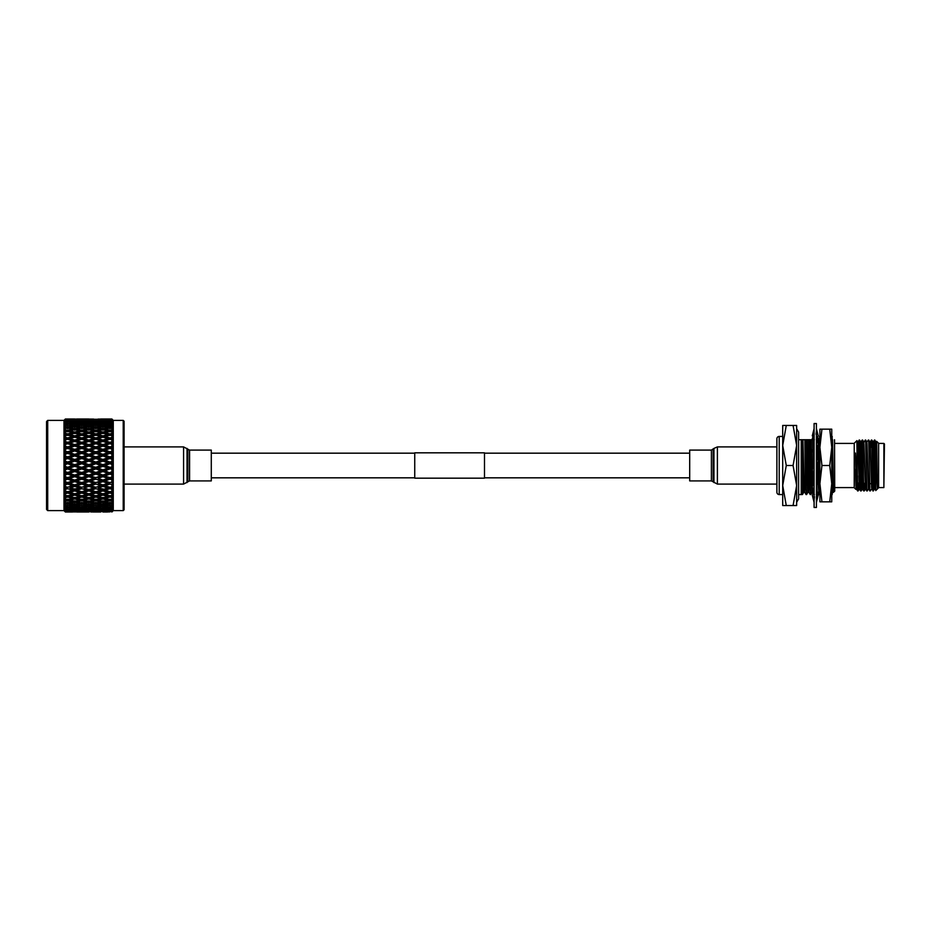 <?xml version="1.0" encoding="UTF-8"?>
<svg xmlns="http://www.w3.org/2000/svg" width="931" height="931" viewBox="0 0 931 931"><rect width="100%" height="100%" fill="white"/><g stroke="black" fill="none" stroke-linecap="round" stroke-linejoin="round"><path stroke-width="1.4" d="M211.29 477.824L414.737 477.824M484.492 477.824L689.696 477.824M211.29 453.176L414.737 453.176M484.492 453.176L689.696 453.176M484.492 478.173L484.492 452.827L414.737 452.827L414.737 478.173L484.492 478.173M47.714 510.619L46.55 509.455L46.55 421.545L47.714 420.381L47.714 510.619L63.995 510.619L65.379 512.003L64.041 510.654L65.379 512.003L72.571 511.98M109.951 422.092L109.951 420.591L105.122 420.16L109.951 419.8L105.122 419.287L109.951 419.031L105.122 418.997L111.883 418.997L113.268 420.381L113.268 510.619L123.218 510.619L123.218 420.381L124.091 421.254L124.091 509.746L123.218 510.619M111.883 465.5L111.883 466.582L113.21 466.862L109.951 467.292L105.122 465.5L109.951 463.708L111.883 464.418L111.883 465.5M111.988 468.107L113.21 466.862L111.988 468.107L113.21 469.201L111.988 468.107L109.951 468.037L109.951 467.292M105.122 470.702L109.951 468.921L113.21 469.201L111.883 469.631L111.883 471.784L113.21 471.912L111.883 471.784L113.21 471.912L111.988 473.274L113.21 471.912L109.951 473.064L105.122 470.702L102.922 470.562L113.21 474.216L111.988 473.274L113.21 474.216L111.883 474.787L113.21 474.216L111.883 474.787L111.883 476.893L109.951 477.591L102.922 475.555L109.951 477.591M107.752 478.371L102.922 480.082L98.081 478.371L102.922 476.649L107.752 478.371L113.21 476.881L111.988 478.348L113.21 479.128L111.883 479.837L113.21 479.128L111.988 478.348L113.21 476.881L111.883 476.893M105.122 480.862L109.951 479.162L111.883 479.837L111.883 481.874L109.951 482.537L102.922 480.419L109.951 482.537M112.162 484.516L113.21 483.864L111.988 483.259L113.21 481.699L111.883 481.874M105.122 485.679L109.951 484.05L111.883 484.702L111.883 486.645L113.21 486.319L109.951 487.274L102.922 485.098L109.951 487.274M111.988 487.937L113.21 486.319L111.988 487.937L113.21 488.368L109.951 487.355L112.977 488.542M112.116 489.147L113.21 488.368M105.122 490.241L109.951 488.705L111.883 489.322L111.883 491.149L109.951 491.743L102.922 489.531L107.752 487.995L102.922 489.543L102.922 490.928L107.752 492.406L102.922 493.849L98.081 492.406L102.922 490.928M112.116 493.453L113.21 492.58L111.988 492.348L113.21 490.672L111.883 491.149M105.122 494.489L109.951 493.069L111.883 493.639L111.883 495.327L109.951 495.874L102.922 493.663L102.922 495.129L107.752 496.491L102.922 497.806L98.081 496.491L102.922 495.129M111.883 497.608L111.883 499.132L109.951 499.621L105.122 498.388L109.951 497.096L111.883 497.608L113.21 496.467L111.988 496.409L113.21 494.722L111.883 495.327M111.883 501.181L111.883 502.519L109.951 502.949L105.122 501.856L109.951 500.715L111.883 501.181L113.21 499.947L111.988 500.098L113.21 498.388L111.883 499.132M113.21 503.008L111.883 504.288L113.21 503.008L111.988 503.334L113.21 501.646L111.883 502.519M105.122 504.881L109.951 503.892L111.883 504.288L111.883 505.44L109.951 505.801L102.922 503.752L102.922 505.3L107.752 506.196L102.922 507.034L98.081 506.196L102.922 505.3M111.883 506.918L111.883 507.861L109.951 508.14L105.122 507.395L111.883 506.918L113.21 505.591L111.988 506.103L113.21 504.451L111.883 505.44M113.21 507.663L111.883 509.024L113.21 507.663L111.988 508.361L113.21 506.767L111.883 507.861M105.122 509.397L111.883 509.024L111.883 509.734L109.951 509.955L104.33 508.931M111.883 510.584L105.122 510.84L111.883 510.584L113.21 508.57L111.883 509.734M111.883 511.573L105.122 511.713L111.883 511.573L113.21 509.827L111.883 511.061M113.21 510.654L111.883 511.817M113.21 498.388L111.988 500.098L109.951 499.179L109.951 500.715M113.21 494.722L111.988 496.409L109.951 495.595L109.951 497.096M113.21 490.672L111.988 492.348L109.951 491.638L109.951 493.069M107.752 483.294L102.922 484.935L98.081 483.294L102.922 481.63L107.752 483.294L113.21 481.699L111.988 483.259L112.93 484.039M47.714 420.381L63.995 420.381L63.995 510.619M64.041 420.346L65.379 419.008L72.525 418.997L65.379 419.008L64.041 420.346L65.484 419.066L64.041 420.498L65.484 419.648L64.041 421.208L65.379 419.962L64.041 421.755L65.484 420.812L64.041 422.476L65.379 421.301L64.041 423.279L65.484 422.534L64.041 424.292L65.379 423.209L64.041 425.351L65.484 424.804L64.041 426.619L65.379 425.63L64.041 427.911L65.484 427.573L64.041 429.435L65.379 428.563L64.041 430.96L65.484 430.82L64.041 432.706L65.379 431.961L65.379 433.287L64.041 434.44L65.484 434.509L64.041 436.395L65.379 435.778L65.379 437.244L64.041 438.303L65.484 438.594L64.041 440.444L65.379 439.967L65.379 441.55L64.041 442.516L65.484 443.005L64.041 444.809L65.379 444.483L65.379 446.17L64.041 447.008L65.484 447.706L64.041 449.429L65.379 449.266L65.379 451.023L64.041 451.744L65.484 452.629L64.041 454.258L65.379 454.247L65.379 456.062L64.041 456.644L65.484 457.715L64.041 459.227L65.379 459.367L65.379 461.217L64.041 461.66L65.484 462.893L64.041 464.278L65.379 464.569L65.379 466.431L64.041 466.722L65.379 468.072L64.041 469.34L65.379 469.783L65.379 471.633L64.041 471.773L65.379 473.251L64.041 474.356L65.379 474.938L65.379 476.753L64.041 476.742L65.379 478.336L64.041 479.256L65.379 479.977L65.379 481.734L64.041 481.571L65.379 483.259L64.041 483.992L65.379 484.83L65.379 486.517L64.041 486.191L65.379 487.96L64.041 488.484L65.379 489.45L65.379 491.033L64.041 490.556L65.379 492.383L64.041 492.697L65.135 493.57M69.895 492.406L74.736 490.928L79.577 492.406L74.736 493.849L67.684 491.638L67.684 493.069L65.379 493.756L65.379 495.222L64.041 494.605L65.379 496.456L64.041 496.56L65.379 497.713L65.379 499.039L64.041 498.294L65.379 500.145L64.041 500.04L65.228 501.134M69.895 503.427L74.736 502.368L79.577 503.427L74.736 504.439L67.684 502.344L67.684 503.892L65.379 504.369L64.041 503.089L65.379 504.369L65.379 505.37L64.041 504.381L65.379 506.185L64.041 505.649L65.379 506.988L65.379 507.791L64.041 506.708L65.379 508.454L64.041 507.721L65.379 509.082L64.041 508.524L65.379 511.34L64.041 510.235L65.379 511.806L64.041 510.502L65.379 511.934L64.041 510.654M69.895 500.18L74.736 498.958L79.577 500.18L74.736 501.344L67.684 499.179L67.684 500.715L65.379 501.274L65.379 502.437L64.041 501.565L65.379 503.45L64.041 503.089M65.379 464.569L67.684 463.708L72.525 465.5L67.684 467.292L65.379 466.431M76.936 465.5L81.777 463.708L86.618 465.5L81.777 467.292L74.736 465.5L102.922 475.555L102.922 476.649M91.029 465.5L95.87 463.708L100.711 465.5L95.87 467.292L88.817 465.5L102.922 470.562L102.922 471.517L107.752 473.285L102.922 475.054L98.081 473.285L102.922 471.517M64.646 494.78L64.739 492.569M112.977 442.458L109.951 443.645L102.922 441.457L109.951 443.645L109.951 442.295L105.122 440.759L102.922 441.469L107.752 443.005L102.922 444.587L98.081 443.005L102.922 441.457L102.922 440.072L98.081 438.594L102.922 437.151L107.752 438.594L102.922 440.072M102.922 511.992L107.379 511.992M106.122 512.003L109.951 511.875M76.889 511.98L88.817 511.992M100.711 512.003L90.982 511.98L100.757 511.98M102.922 511.608L98.081 511.352L107.752 511.352L102.922 511.794M95.87 511.875L100.711 511.713L95.87 511.969M102.922 509.536L102.922 511.014M95.87 511.2L91.029 510.84L95.87 510.409L100.711 510.84L95.87 511.48M88.817 511.608L83.988 511.352L88.817 511.014L93.659 511.352L88.817 511.794M81.777 511.875L86.618 511.713L81.777 511.969M86.618 512.003L76.936 512.003M65.379 511.596L72.525 511.713L66.543 511.98M79.577 511.934L69.895 511.934L79.763 511.817M107.752 510.188L98.081 510.188L108.427 509.781M102.922 508.14L102.922 509.653M98.081 510.188L97.394 509.781M95.87 508.908L95.87 510.409M88.817 509.536L88.817 511.014M81.777 511.2L76.936 510.84L81.777 510.409L86.618 510.84L81.777 511.48M74.736 511.608L69.895 511.352L79.577 511.352L74.736 511.794M67.684 511.875L65.379 511.806M93.659 510.188L83.988 510.188L94.345 509.781M100.711 509.397L91.029 509.397L101.502 508.931M107.752 508.466L102.922 509.117L98.081 508.466L108.659 507.954M105.122 507.395L104.109 506.836M102.922 506.196L102.922 507.744M98.081 508.466L97.173 507.954M95.87 507.232L95.87 508.768M91.029 509.397L90.237 508.931M88.817 508.14L88.817 509.653M83.988 510.188L83.313 509.781M81.777 508.908L81.777 510.409M74.736 509.536L74.736 511.014M65.379 510.619L72.525 510.84L67.684 511.48M67.684 511.2L65.379 511.038M79.577 510.188L69.895 510.188L80.252 509.781M86.618 509.397L76.936 509.397L87.409 508.931M93.659 508.466L88.817 509.117L83.988 508.466L94.566 507.954M100.711 507.395L95.87 508.14L91.029 507.395L101.723 506.836M107.752 506.196L108.869 505.603M98.081 506.196L96.952 505.603M95.87 505.033L95.87 506.592M91.029 507.395L90.016 506.836M88.817 506.196L88.817 507.744M83.988 508.466L83.08 507.954M81.777 507.232L81.777 508.768M76.936 509.397L76.144 508.931M74.736 508.14L74.736 509.653M69.895 510.188L69.208 509.781M67.684 508.908L67.684 510.409M65.379 509.082L72.525 509.397L65.379 509.699M79.577 508.466L74.736 509.117L69.895 508.466L80.485 507.954M86.618 507.395L81.777 508.14L76.936 507.395L87.63 506.836M93.659 506.196L88.817 507.034L83.988 506.196L88.817 505.3L93.659 506.196L94.787 505.603M100.711 504.881L95.87 505.801L91.029 504.881L95.87 503.892L100.711 504.881L102.922 503.752M107.752 503.427L102.922 504.439L98.081 503.427L102.922 502.368L107.752 503.427L109.951 502.344L109.951 503.892M105.122 501.856L102.922 500.82L102.922 502.368M98.081 503.427L95.87 502.344L95.87 503.892M91.029 504.881L88.817 503.752L88.817 505.3M83.988 506.196L82.859 505.603M81.777 505.033L81.777 506.592M76.936 507.395L75.923 506.836M74.736 506.196L74.736 507.744M69.895 508.466L68.987 507.954M67.684 507.232L67.684 508.768M72.525 509.397L73.316 508.931M65.484 510.188L66.159 509.781M65.379 506.988L72.525 507.395L65.379 507.791M79.577 506.196L74.736 507.034L69.895 506.196L74.736 505.3L79.577 506.196L80.694 505.603M86.618 504.881L81.777 505.801L76.936 504.881L81.777 503.892L86.618 504.881L88.817 503.752M93.659 503.427L88.817 504.439L83.988 503.427L88.817 502.368L93.659 503.427L95.87 502.344M100.711 501.856L95.87 502.949L91.029 501.856L95.87 500.715L100.711 501.856L102.922 500.82M107.752 500.18L102.922 501.344L98.081 500.18L102.922 498.958L107.752 500.18L109.951 499.179M105.122 498.388L102.922 497.445L102.922 498.958M98.081 500.18L95.87 499.179L95.87 500.715M91.029 501.856L88.817 500.82L88.817 502.368M83.988 503.427L81.777 502.344L81.777 503.892M76.936 504.881L74.736 503.752L74.736 505.3M69.895 506.196L68.766 505.603M67.684 505.033L67.684 506.592M72.525 507.395L73.537 506.836M65.484 508.466L66.38 507.954M67.684 503.892L72.525 504.881L67.684 505.801L65.379 505.37M86.618 501.856L81.777 502.949L76.936 501.856L81.777 500.715L86.618 501.856L88.817 500.82M93.659 500.18L88.817 501.344L83.988 500.18L88.817 498.958L93.659 500.18L95.87 499.179M100.711 498.388L95.87 499.621L91.029 498.388L95.87 497.096L100.711 498.388L102.922 497.445M107.752 496.491L109.951 495.595M98.081 496.491L95.87 495.595L95.87 497.096M91.029 498.388L88.817 497.445L88.817 498.958M83.988 500.18L81.777 499.179L81.777 500.715M76.936 501.856L74.736 500.82L74.736 502.368M79.577 503.427L81.777 502.344M72.525 504.881L74.736 503.752M65.484 506.196L66.601 505.603M67.684 500.715L72.525 501.856L67.684 502.949L65.379 502.437M86.618 498.388L81.777 499.621L76.936 498.388L81.777 497.096L86.618 498.388L88.817 497.445M93.659 496.491L88.817 497.806L83.988 496.491L88.817 495.129L93.659 496.491L95.87 495.595M100.711 494.489L95.87 495.874L91.029 494.489L95.87 493.069L100.711 494.489L102.922 493.663M107.752 492.406L109.951 491.638M98.081 492.406L95.87 491.638L95.87 493.069M91.029 494.489L88.817 493.663L88.817 495.129M83.988 496.491L81.777 495.595L81.777 497.096M76.936 498.388L74.736 497.445L74.736 498.958M79.577 500.18L81.777 499.179M72.525 501.856L74.736 500.82M65.484 503.427L67.684 502.344M65.379 497.713L67.684 497.096L72.525 498.388L67.684 499.621L65.379 499.039M79.577 496.491L74.736 497.806L69.895 496.491L74.736 495.129L79.577 496.491L81.777 495.595M86.618 494.489L81.777 495.874L76.936 494.489L81.777 493.069L86.618 494.489L88.817 493.663M93.659 492.406L88.817 493.849L83.988 492.406L88.817 490.928L93.659 492.406L95.87 491.638M100.711 490.241L95.87 491.743L91.029 490.241L95.87 488.705L100.711 490.241L102.922 489.531L101.84 489.206M103.993 489.206L98.081 487.995L102.922 486.413L107.752 487.995L109.951 487.355L109.951 488.705M98.081 483.294L102.922 485.098L102.922 486.413M98.081 487.995L101.572 489.124M91.029 485.679L95.87 484.05L100.711 485.679L95.87 487.274L88.817 485.098L95.87 487.355L95.87 488.705M91.029 490.241L88.817 489.531L88.817 490.928M83.988 492.406L81.777 491.638L81.777 493.069M76.936 494.489L74.736 493.663L74.736 495.129M69.895 496.491L67.684 495.595L67.684 497.096M72.525 498.388L74.736 497.445M65.484 500.18L67.684 499.179M67.684 493.069L72.525 494.489L67.684 495.874L65.379 495.222M86.618 490.241L81.777 491.743L76.936 490.241L81.777 488.705L86.618 490.241L88.817 489.531L87.747 489.206M93.659 487.995L88.817 489.543L83.988 487.995L88.817 486.413L93.659 487.995L95.87 487.274M89.9 489.206L88.817 489.543M98.081 478.371L102.922 480.419L102.922 481.63M100.711 485.679L102.922 484.935M91.029 480.862L95.87 479.162L100.711 480.862L95.87 482.537L88.817 480.419L95.87 482.782L95.87 484.05M83.988 483.294L88.817 481.63L93.659 483.294L88.817 484.935L81.777 482.782L88.817 485.098L88.817 486.413M83.988 487.995L87.491 489.124M76.936 485.679L81.777 484.05L86.618 485.679L81.777 487.274L74.736 485.098L81.777 487.355L81.777 488.705M76.936 490.241L74.736 489.531L74.736 490.928M79.577 492.406L81.777 491.638M72.525 494.489L74.736 493.663M65.484 496.491L67.684 495.595M65.379 489.45L67.684 488.705L72.525 490.241L67.684 491.743L65.379 491.033M75.818 489.206L69.895 487.995L74.736 486.413L79.577 487.995L73.642 489.206M100.711 480.862L102.922 480.082M91.029 475.846L95.87 474.088L100.711 475.846L95.87 477.591L88.817 475.555L95.87 478.01L95.87 479.162M93.659 483.294L95.87 482.537M83.988 478.371L88.817 476.649L93.659 478.371L88.817 480.082L81.777 478.01L88.817 480.419L88.817 481.63M86.618 485.679L88.817 484.935M76.936 480.862L81.777 479.162L86.618 480.862L81.777 482.537L74.736 480.419L81.777 482.782L81.777 484.05M79.577 487.995L81.777 487.274M69.895 483.294L74.736 481.63L79.577 483.294L74.736 484.935L67.684 482.782L74.736 485.098L74.736 486.413M69.895 487.995L73.386 489.124M64.041 486.191L67.684 487.355L67.684 488.705M72.525 490.241L74.736 489.531M65.484 492.406L67.684 491.638M65.379 484.83L67.684 484.05L72.525 485.679L67.684 487.274L65.379 486.517M107.752 473.285L109.951 473.064L109.951 474.088L111.883 474.787M98.081 473.285L95.87 473.064L95.87 474.088M100.711 475.846L102.922 475.054M93.659 478.371L95.87 477.591M83.988 473.285L88.817 471.517L93.659 473.285L88.817 475.054L81.777 473.064L88.817 475.555L88.817 476.649M86.618 480.862L88.817 480.082M76.936 475.846L81.777 474.088L86.618 475.846L81.777 477.591L74.736 475.555L81.777 478.01L81.777 479.162M79.577 483.294L81.777 482.537M69.895 478.371L74.736 476.649L79.577 478.371L74.736 480.082L67.684 478.01L74.736 480.419L74.736 481.63M72.525 485.679L74.736 484.935M64.041 481.571L67.684 482.782L67.684 484.05M65.484 487.995L67.684 487.274M65.379 479.977L67.684 479.162L72.525 480.862L67.684 482.537L65.379 481.734M100.711 470.702L95.87 472.483L91.029 470.702L95.87 468.921L100.711 470.702L102.922 470.562L102.922 469.899L98.081 468.107L102.922 466.315L107.752 468.107L102.922 469.899M105.122 465.5L102.922 465.5L113.21 469.201M98.081 462.893L102.922 461.101L107.752 462.893L102.922 464.685L98.081 462.893L95.87 462.963L102.922 465.5L102.922 466.315M107.752 468.107L109.951 468.037L109.951 468.921M98.081 468.107L95.87 468.037L95.87 468.921M91.029 470.702L88.817 470.562L88.817 471.517M93.659 473.285L95.87 472.483M86.618 475.846L88.817 475.054M76.936 470.702L81.777 468.921L86.618 470.702L81.777 472.483L74.736 470.562L81.777 473.064L81.777 474.088M79.577 478.371L81.777 477.591M69.895 473.285L74.736 471.517L79.577 473.285L74.736 475.054L67.684 473.064L74.736 475.555L74.736 476.649M72.525 480.862L74.736 480.082M64.041 476.742L67.684 478.01L67.684 479.162M65.484 483.294L67.684 482.537M65.379 474.938L67.684 474.1L72.525 475.846L67.684 477.591L65.379 476.753M93.659 468.107L88.817 469.899L83.988 468.107L88.817 466.315L93.659 468.107L95.87 468.037L95.87 467.292M105.122 460.298L102.922 460.438L109.951 462.963L109.951 462.079L105.122 460.298L109.951 458.518L111.883 459.216L111.883 461.369L109.951 462.079M98.081 457.715L102.922 455.946L107.752 457.715L102.922 459.483L98.081 457.715L95.87 457.936L102.922 460.438L102.922 461.101M107.752 462.893L113.21 464.138L111.883 464.418L113.21 464.138L111.988 462.893L113.21 464.138M100.711 465.5L102.922 465.5L102.922 464.685M91.029 460.298L95.87 458.518L100.711 460.298L95.87 462.079L91.029 460.298L88.817 460.438L95.87 462.963L95.87 463.708M83.988 462.893L88.817 461.101L93.659 462.893L88.817 464.685L83.988 462.893L81.777 462.963L88.817 465.5L88.817 466.315M83.988 468.107L81.777 468.037L81.777 468.921M86.618 470.702L88.817 470.562L88.817 469.899M79.577 473.285L81.777 472.483M69.895 468.107L74.736 466.315L79.577 468.107L74.736 469.899L67.684 468.037L74.736 470.562L74.736 471.517M72.525 475.846L74.736 475.054M64.041 471.773L67.684 473.064L67.684 474.1M65.484 478.371L67.684 477.591M65.379 469.783L67.684 468.921L72.525 470.702L67.684 472.483L65.379 471.633M105.122 455.154L102.922 455.445L109.951 457.936L109.951 456.912L105.122 455.154L109.951 453.409L111.883 454.107L111.883 456.213L109.951 456.912M98.081 452.629L102.922 450.918L107.752 452.629L102.922 454.351L98.081 452.629L95.87 452.99L102.922 455.946M107.752 457.715L111.883 459.216M100.711 460.298L102.922 460.438L102.922 459.483M91.029 455.154L95.87 453.409L100.711 455.154L95.87 456.912L91.029 455.154L88.817 455.445L95.87 458.518M93.659 462.893L95.87 462.963L95.87 462.079M83.988 457.715L88.817 455.946L93.659 457.715L88.817 459.483L83.988 457.715L81.777 457.936L88.817 460.438L88.817 461.101M86.618 465.5L88.817 465.5L88.817 464.685M76.936 460.298L81.777 458.518L86.618 460.298L81.777 462.079L76.936 460.298L74.736 460.438L81.777 462.963L81.777 463.708M79.577 468.107L81.777 468.037L81.777 467.292M69.895 462.893L74.736 461.101L79.577 462.893L74.736 464.685L69.895 462.893L67.684 462.963L74.736 465.5L74.736 466.315M72.525 470.702L74.736 470.562L74.736 469.899M64.041 466.722L67.684 468.037L67.684 468.921M65.484 473.285L67.684 472.483M105.122 450.139L102.922 450.581L109.951 452.99L109.951 451.838L105.122 450.139L109.951 448.463L111.883 449.126L111.883 451.163L109.951 451.838M98.081 447.706L102.922 446.065L107.752 447.706L102.922 449.37L98.081 447.706L95.87 448.218L102.922 450.918M107.752 452.629L113.21 454.119L111.883 454.107L113.21 454.119L111.988 452.652L113.21 454.119M100.711 455.154L102.922 455.445L102.922 454.351M91.029 450.139L95.87 448.463L100.711 450.139L95.87 451.838L91.029 450.139L88.817 450.581L95.87 453.409M93.659 457.715L95.87 457.936L95.87 456.912M83.988 452.629L88.817 450.918L93.659 452.629L88.817 454.351L83.988 452.629L81.777 452.99L88.817 455.946M86.618 460.298L88.817 460.438L88.817 459.483M76.936 455.154L81.777 453.409L86.618 455.154L81.777 456.912L76.936 455.154L74.736 455.445L81.777 458.518M79.577 462.893L81.777 462.963L81.777 462.079M69.895 457.715L74.736 455.946L79.577 457.715L74.736 459.483L69.895 457.715L67.684 457.936L74.736 460.438L74.736 461.101M72.525 465.5L74.736 465.5L74.736 464.685M64.041 461.66L67.684 462.963L67.684 463.708M65.484 468.107L67.684 468.037L67.684 467.292M65.379 459.367L67.684 458.518L72.525 460.298L67.684 462.079L65.379 461.217M105.122 445.321L102.922 445.902L109.951 448.218L109.951 446.95L105.122 445.321L109.951 443.726L111.883 444.355L111.883 446.298L109.951 446.95M98.081 443.005L95.87 443.645L102.922 446.065M107.752 447.706L113.21 449.301L111.988 447.741L113.21 449.301L111.883 449.126M100.711 450.139L102.922 450.581L102.922 449.37M91.029 445.321L95.87 443.726L100.711 445.321L95.87 446.95L91.029 445.321L88.817 445.902L95.87 448.463M93.659 452.629L95.87 452.99L95.87 451.838M83.988 447.706L88.817 446.065L93.659 447.706L88.817 449.37L83.988 447.706L81.777 448.218L88.817 450.918M86.618 455.154L88.817 455.445L88.817 454.351M76.936 450.139L81.777 448.463L86.618 450.139L81.777 451.838L76.936 450.139L74.736 450.581L81.777 453.409M79.577 457.715L81.777 457.936L81.777 456.912M69.895 452.629L74.736 450.918L79.577 452.629L74.736 454.351L69.895 452.629L67.684 452.99L74.736 455.946M72.525 460.298L74.736 460.438L74.736 459.483M64.041 456.644L67.684 458.518M65.484 462.893L67.684 462.963L67.684 462.079M65.379 454.247L67.684 453.409L72.525 455.154L67.684 456.9L65.379 456.062M89.9 441.794L95.87 443.645L102.922 441.457L100.711 440.759L95.87 442.295L91.029 440.759L95.87 439.257L100.711 440.759M103.993 441.794L113.21 444.681L111.883 444.355L113.21 444.681L111.988 443.063L113.21 444.681M100.711 445.321L102.922 445.902L102.922 444.587M93.659 443.005L88.817 444.587L83.988 443.005L88.817 441.457L95.87 443.726M93.659 447.706L95.87 448.218L95.87 446.95M83.988 443.005L81.777 443.645L88.817 446.065M86.618 450.139L88.817 450.581L88.817 449.37M76.936 445.321L81.777 443.726L86.618 445.321L81.777 446.95L76.936 445.321L74.736 445.902L81.777 448.463M79.577 452.629L81.777 452.99L81.777 451.838M69.895 447.706L74.736 446.065L79.577 447.706L74.736 449.37L69.895 447.706L67.684 448.218L74.736 450.918M72.525 455.154L74.736 455.445L74.736 454.351M64.041 451.744L67.684 453.409M65.484 457.715L67.684 457.936L67.684 456.9M65.379 449.266L67.684 448.463L72.525 450.139L67.684 451.838L65.379 451.023M75.818 441.794L81.777 443.645L88.817 441.457L90.167 441.876M107.752 438.594L109.951 439.362L109.951 437.931L105.122 436.511L102.922 437.337L102.922 435.871L98.081 434.509L102.922 433.194L107.752 434.509L102.922 435.871M98.081 438.594L95.87 439.362L95.87 437.931L91.029 436.511L95.87 435.126L100.711 436.511L95.87 437.931M91.029 440.759L88.817 441.469L88.817 440.072L83.988 438.594L88.817 437.151L93.659 438.594L88.817 440.072M86.618 445.321L88.817 445.902L95.87 443.645L95.87 442.295M79.577 447.706L81.777 448.218L88.817 445.902L88.817 444.587M79.577 443.005L74.736 444.587L69.895 443.005L74.736 441.457L81.777 443.726M72.525 450.139L74.736 450.581L81.777 448.218L81.777 446.95M69.895 443.005L67.684 443.645L74.736 446.065M65.484 452.629L67.684 452.99L74.736 450.581L74.736 449.37M64.041 447.008L67.684 448.463M64.041 454.258L67.684 452.99L67.684 451.838M65.379 444.483L67.684 443.726L72.525 445.321L67.684 446.95L65.379 446.17M64.041 442.516L67.684 443.645L74.736 441.457L76.086 441.876M86.618 440.759L81.777 442.295L76.936 440.759L81.777 439.257L88.817 441.469M107.752 434.509L109.951 435.405L109.951 433.904L105.122 432.612L102.922 433.555L102.922 432.042L98.081 430.82L102.922 429.656L107.752 430.82L102.922 432.042M98.081 434.509L95.87 435.405L95.87 433.904L91.029 432.612L95.87 431.379L100.711 432.612L95.87 433.904M100.711 436.511L102.922 437.337M91.029 436.511L88.817 437.337L88.817 435.871L83.988 434.509L88.817 433.194L93.659 434.509L88.817 435.871M93.659 438.594L95.87 439.362M83.988 438.594L81.777 439.362L81.777 437.931L76.936 436.511L81.777 435.126L86.618 436.511L81.777 437.931M76.936 440.759L74.736 441.469L74.736 440.072L69.895 438.594L74.736 437.151L79.577 438.594L74.736 440.072M72.525 445.321L74.736 445.902L81.777 443.645L81.777 442.295M65.484 447.706L67.684 448.218L74.736 445.902L74.736 444.587M65.484 443.005L67.684 443.726M64.041 449.429L67.684 448.218L67.684 446.95M65.379 439.967L67.684 439.257L72.525 440.759L67.684 442.295L65.379 441.55M107.752 430.82L109.951 431.821L109.951 430.285L105.122 429.144L102.922 430.18L102.922 428.632L98.081 427.573L102.922 426.561L107.752 427.573L102.922 428.632M98.081 430.82L95.87 431.821L95.87 430.285L91.029 429.144L95.87 428.051L100.711 429.144L95.87 430.285M100.711 432.612L102.922 433.555M91.029 432.612L88.817 433.555L88.817 432.042L83.988 430.82L88.817 429.656L93.659 430.82L88.817 432.042M93.659 434.509L95.87 435.405M83.988 434.509L81.777 435.405L81.777 433.904L76.936 432.612L81.777 431.379L86.618 432.612L81.777 433.904M86.618 436.511L88.817 437.337M76.936 436.511L74.736 437.337L74.736 435.871L69.895 434.509L74.736 433.194L79.577 434.509L74.736 435.871M79.577 438.594L81.777 439.362M69.895 438.594L67.684 439.362L67.684 437.931L65.379 437.244M72.525 440.759L74.736 441.469M64.041 444.809L67.684 443.645L67.684 442.295M65.379 435.778L67.684 435.126L72.525 436.511L67.684 437.931M107.752 427.573L109.951 428.656L109.951 427.108L105.122 426.119L102.922 427.248L102.922 425.7L98.081 424.804L102.922 423.966L107.752 424.804L102.922 425.7M98.081 427.573L95.87 428.656L95.87 427.108L91.029 426.119L95.87 425.199L100.711 426.119L95.87 427.108M100.711 429.144L102.922 430.18M91.029 429.144L88.817 430.18L88.817 428.632L83.988 427.573L88.817 426.561L93.659 427.573L88.817 428.632M93.659 430.82L95.87 431.821M83.988 430.82L81.777 431.821L81.777 430.285L76.936 429.144L81.777 428.051L86.618 429.144L81.777 430.285M86.618 432.612L88.817 433.555M76.936 432.612L74.736 433.555L74.736 432.042L69.895 430.82L74.736 429.656L79.577 430.82L74.736 432.042M79.577 434.509L81.777 435.405M69.895 434.509L67.684 435.405L67.684 433.904L65.379 433.287M72.525 436.511L74.736 437.337M65.484 438.594L67.684 439.362M65.379 431.961L67.684 431.379L72.525 432.612L67.684 433.904M109.951 425.967L109.951 424.408L105.122 423.605L104.109 424.164M107.752 424.804L108.869 425.397M98.081 424.804L96.952 425.397M100.711 426.119L102.922 427.248M91.029 426.119L88.817 427.248L88.817 425.7L83.988 424.804L88.817 423.966L93.659 424.804L88.817 425.7M93.659 427.573L95.87 428.656M83.988 427.573L81.777 428.656L81.777 427.108L76.936 426.119L81.777 425.199L86.618 426.119L81.777 427.108M86.618 429.144L88.817 430.18M76.936 429.144L74.736 430.18L74.736 428.632L69.895 427.573L74.736 426.561L79.577 427.573L74.736 428.632M79.577 430.82L81.777 431.821M69.895 430.82L67.684 431.821L67.684 430.285L65.228 429.866M72.525 432.612L74.736 433.555M65.484 434.509L67.684 435.405M65.379 428.563L67.684 428.051L72.525 429.144L67.684 430.285M100.711 423.605L95.87 424.408L91.029 423.605L95.87 422.86L101.723 424.164M107.752 422.534L102.922 423.256L98.081 422.534L102.922 421.883L108.659 423.046M109.951 423.768L109.951 422.232L104.33 422.069M98.081 422.534L97.173 423.046M102.922 424.804L102.922 423.256M91.029 423.605L90.016 424.164M95.87 425.967L95.87 424.408M93.659 424.804L94.787 425.397M83.988 424.804L82.859 425.397M86.618 426.119L88.817 427.248M76.936 426.119L74.736 427.248L74.736 425.7L69.895 424.804L74.736 423.966L79.577 424.804L74.736 425.7M79.577 427.573L81.777 428.656M69.895 427.573L67.684 428.656L67.684 427.108L65.379 426.631M72.525 429.144L74.736 430.18M65.484 430.82L67.684 431.821M65.379 425.63L67.684 425.199L72.525 426.119L67.684 427.108M86.618 423.605L81.777 424.408L76.936 423.605L81.777 422.86L87.63 424.164M93.659 422.534L88.817 423.256L83.988 422.534L88.817 421.883L94.566 423.046M100.711 421.603L95.87 422.232L91.029 421.603L95.87 421.045L101.502 422.069M107.752 420.812L98.081 420.812L102.922 420.346L108.427 421.219M98.081 420.812L97.394 421.219M102.922 422.86L102.922 421.347M91.029 421.603L90.237 422.069M95.87 423.768L95.87 422.232M83.988 422.534L83.08 423.046M88.817 424.804L88.817 423.256M76.936 423.605L75.923 424.164M81.777 425.967L81.777 424.408M79.577 424.804L80.694 425.397M69.895 424.804L68.766 425.397M72.525 426.119L74.736 427.248M65.484 427.573L67.684 428.656M65.379 423.209L72.525 423.605L65.379 424.012L64.041 425.351M79.577 422.534L74.736 423.256L69.895 422.534L74.736 421.883L80.485 423.046M86.618 421.603L81.777 422.232L76.936 421.603L81.777 421.045L87.409 422.069M93.659 420.812L83.988 420.812L88.817 420.346L94.345 421.219M100.711 420.16L91.029 420.16L101.27 420.498M107.752 419.648L98.081 419.648L108.194 419.928M102.922 421.464L102.922 419.986M95.87 422.092L95.87 420.591M83.988 420.812L83.313 421.219M88.817 422.86L88.817 421.347M76.936 421.603L76.144 422.069M81.777 423.768L81.777 422.232M69.895 422.534L68.987 423.046M74.736 424.804L74.736 423.256M72.525 423.605L73.537 424.164M67.684 425.967L67.684 424.408M65.484 424.804L66.601 425.397M65.379 421.301L72.525 421.603L65.379 421.918M79.577 420.812L69.895 420.812L74.736 420.346L80.252 421.219M86.618 420.16L76.936 420.16L87.177 420.498M93.659 419.648L83.988 419.648L94.101 419.928M100.711 419.287L91.029 419.287L101.025 419.485M107.752 419.066L98.081 419.066L107.938 419.183M105.122 418.997L100.711 418.997M88.817 421.464L88.817 419.986M81.777 422.092L81.777 420.591M69.895 420.812L69.208 421.219M74.736 422.86L74.736 421.347M72.525 421.603L73.316 422.069M67.684 423.768L67.684 422.232M65.484 422.534L66.38 423.046M65.379 419.962L72.525 420.16L65.379 420.381L64.041 421.755M79.577 419.648L69.895 419.648L80.019 419.928M86.618 419.287L76.936 419.287L86.932 419.485M93.659 419.066L83.988 419.066L93.845 419.183M74.736 421.464L74.736 419.986M67.684 422.092L67.684 420.591M65.484 420.812L66.159 421.219M65.379 419.194L72.525 419.287L65.379 419.404M79.577 419.066L69.895 419.066L79.763 419.183M88.817 419.008L76.889 419.02M86.618 418.997L76.936 418.997M63.995 420.381L65.379 418.997L67.684 419.125M74.736 419.008L72.525 418.997M105.122 475.846L109.951 474.088M111.883 471.784L109.951 472.483M105.122 440.759L109.951 439.257L111.883 439.851L111.883 441.678L109.951 442.295M105.122 436.511L109.951 435.126L111.883 435.673L111.883 437.361L109.951 437.931M105.122 432.612L109.951 431.379L111.883 431.868L111.883 433.392L109.951 433.904M105.122 429.144L109.951 428.051L111.883 428.481L111.883 429.819L109.951 430.285M105.122 426.119L111.883 425.56L111.883 426.712L109.951 427.108M105.122 423.605L111.883 423.14L111.883 424.082L109.951 424.408M105.122 421.603L111.883 421.266L111.883 421.976L109.951 422.232M109.951 419.8L111.883 419.939L109.951 420.591M109.951 419.125L111.883 419.183L109.951 419.52M111.883 419.008L109.951 419.031M112.814 426.002L111.988 424.897L113.21 425.409L111.883 424.082M111.883 461.369L113.21 461.799L111.883 461.369L113.21 461.799L111.988 462.893L109.951 462.963L109.951 463.708M111.988 457.726L113.21 459.088L111.988 457.726L113.21 456.784L109.951 458.518M111.883 456.213L113.21 456.784L111.883 456.213M111.883 451.163L113.21 451.872L111.988 452.652L113.21 451.872L112.162 451.314M112.93 446.961L111.988 447.741L113.21 447.136L112.162 446.484M109.951 439.362L111.988 438.652L113.21 440.328L111.988 438.652L113.21 438.42L112.116 437.547M109.951 435.405L111.988 434.591L113.21 436.278L111.988 434.591L113.21 434.533L111.883 433.392M109.951 431.821L111.988 430.902L113.21 432.612L111.988 430.902L113.21 431.053L112.023 429.959M112.814 428.795L111.988 427.666L113.21 427.992L111.883 426.712M111.883 421.976L113.21 423.337L111.883 421.976M111.883 421.266L113.21 422.43L111.883 420.416M112.907 420.475L111.883 419.427M111.883 419.183L113.21 420.346M111.883 419.939L113.21 420.789M111.883 423.14L113.21 424.233L111.988 422.639L113.21 423.337M111.883 425.56L113.21 426.549M111.883 428.481L113.21 429.354M111.883 431.868L113.21 432.612M111.883 435.673L113.21 436.278M111.883 439.851L113.21 440.328M111.988 443.063L113.21 442.632L111.883 441.678M111.988 422.639L111.254 423.046M111.988 424.897L111.033 425.397M111.988 427.666L109.951 428.656M64.041 459.227L109.951 443.726M111.988 447.741L109.951 448.463M111.988 452.652L109.951 453.409M111.988 473.274L109.951 473.064L64.041 488.484M111.988 478.348L109.951 478.01L113.21 479.128M76.086 489.124L109.951 478.01L109.951 479.162M111.988 483.259L113.21 483.864M90.167 489.124L109.951 482.782L109.951 484.05M111.988 503.334L109.951 502.344M111.988 506.103L111.033 505.603M109.951 505.033L109.951 506.592M111.988 508.361L111.254 507.954M109.951 507.232L109.951 508.768M109.951 508.908L109.951 510.409M109.951 443.645L113.21 442.632M64.041 464.278L113.21 447.136M64.041 469.34L113.21 451.872M64.041 474.356L113.21 456.784M64.041 479.256L113.21 461.799M64.041 483.992L113.21 466.862M104.249 489.124L113.21 486.319M189.575 450.092L189.575 480.908L211.29 480.908L211.29 450.092L189.575 450.092L183.582 446.903L124.091 446.903M776.885 465.5L776.885 484.097L717.394 484.097L717.394 446.903L776.885 446.903M711.4 480.908L711.4 450.092L689.696 450.092L689.696 480.908L711.4 480.908L717.394 484.097M819.455 440.328L819.455 490.858M819.455 436.43L819.897 447.334L821.945 429.168L819.897 429.168L819.897 447.334L821.945 465.5L829.719 465.5L831.755 447.334L829.719 429.168L831.755 429.168L831.755 494.57L832.209 440.328M819.897 447.334L819.897 501.832L821.945 501.832L819.897 483.666L819.455 494.57M832.209 436.43L831.755 447.334M832.209 438.652L832.209 439.735M832.209 493.733L832.209 494.57M819.897 483.666L821.945 465.5M831.755 483.666L831.755 501.832L829.719 501.832L831.755 483.666L829.719 465.5M821.945 501.832L829.719 501.832M821.945 429.168L829.719 429.168M816.417 448.242L818.233 444.355L816.417 437.756M814.09 444.506L812.274 451.791L814.09 452.35M814.09 450.732L812.274 451.791M816.417 437.372L818.233 435.883L816.417 428.632M814.09 433.59L812.274 438.722L814.09 438.932M816.499 437.302L818.233 438.722L816.731 438.897M813.054 436.523L812.274 435.883L813.322 435.766M814.09 428.632L812.274 435.883M818.233 438.722L817.453 436.523M813.775 438.897L813.543 439.735M817.453 494.477L818.233 495.117L817.185 495.234M814.008 493.698L812.309 492.301L813.054 494.477M818.233 495.117L816.417 502.368M816.417 497.41L818.233 492.278L816.417 492.068M814.09 493.628L812.274 495.117L814.09 502.368M816.417 486.494L818.233 479.209L816.417 478.65M814.09 482.758L812.274 486.645L814.09 493.244M818.233 479.209L816.417 480.268M816.417 423.535L814.09 423.535L814.09 507.465L816.417 507.465L816.417 423.535M816.417 465.709L818.233 460.903L816.417 457.482M814.09 465.291L812.274 470.097L814.09 473.518M779.212 494.57L779.212 436.43A2.328 2.328 0 0 0 776.885 438.757L776.885 492.243A2.328 2.328 0 0 0 779.212 494.57L782.703 494.57M782.703 465.5L782.703 445.472L786.276 465.5L782.703 485.528L782.703 465.5M803.779 492.278L802.441 494.57L801.23 457.784M802.441 494.57L801.23 479.29M831.953 439.735L832.57 439.735L833.501 492.301L834.735 491.079L834.537 439.735M796.645 428.737L798.612 432.135L798.612 439.735L801.23 439.735L801.23 494.582L798.612 494.582M807.922 492.278L806.595 494.57L806.071 486.052L804.838 439.735L814.311 439.735M806.595 494.57L805.571 486.052L804.838 439.735M812.076 492.278L810.75 494.57L810.226 486.052L808.992 439.735M810.75 494.57L809.726 486.052L808.48 439.735M814.09 475.369L814.043 473.437M813.869 465.872L813.543 452.175M813.799 483.375L813.519 472.436M813.391 467.129L813.042 452.024M819.455 493.896L817.93 461.706M819.047 494.57L817.86 480.012M817.837 479.093L817.453 462.963M861.268 455.038L860.128 455.038M859.744 455.038L857.218 455.038M862.059 475.962L860.535 475.962M856.613 475.962L855.612 475.962M857.114 448.044L858.37 447.974M859.953 447.892L861.419 447.811M857.649 482.991L859.208 483.073M860.71 483.142L863.386 483.294M863.759 483.305L865.318 483.387M869.868 483.631L872.545 483.771M874.139 483.852L875.524 483.922M884.45 443.994L883.868 487.588L883.868 443.412L884.45 443.994M875.757 490.59L875.384 455.015L877.398 488.333L876.723 441.375L878.631 443.296L878.631 487.704L875.757 490.59L874.558 485.807L873.534 445.193L873.278 442.05L871.777 440.037L873.301 490.963L871.742 488.926L870.217 442.074L871.381 440.049L871.02 447.311M855.903 489.38L854.227 487.704L854.227 443.296L856.881 440.654L857.474 489.229L855.461 453.048L856.136 482.91M834.735 487.588L854.227 487.588M834.735 443.412L854.227 443.412M878.631 487.588L883.868 487.588M878.631 443.412L883.868 443.412M857.474 489.229L857.66 490.963L856.485 488.926L856.241 485.807L855.461 453.048M857.66 490.963L857.474 475.846M860.71 490.963L859.569 440.037L860.71 490.963L859.534 488.926L859.301 485.807L858.277 445.193L858.01 442.074L857.672 448.009M862.595 483.247L862.269 488.926L862.001 485.807L860.977 445.193L860.744 442.074L859.569 440.037M863.77 490.963L862.618 440.037L863.77 490.963L862.583 488.926L862.35 485.807L861.326 445.193L861.059 442.074L860.733 447.846M865.481 487.53L864.038 445.193L863.793 442.074L862.618 440.037M866.819 490.963L865.667 440.037L866.819 490.963L865.632 488.926L865.399 485.807L863.782 442.05M867.192 490.963L868.379 488.926L867.087 445.193L866.854 442.074L865.667 440.037M869.868 490.963L868.716 440.037L869.868 490.963L868.681 488.926L868.448 485.807L867.005 443.47M871.579 487.53L870.136 445.193L869.903 442.074L868.716 440.037M872.917 490.963L871.777 440.037M859.185 440.037L858.801 447.951M858.056 483.014L857.847 489.147M859.371 441.853L859.173 447.927M858.429 483.026L858.045 490.963M862.234 440.037L861.85 447.788M861.105 483.166L860.907 489.147M861.478 483.189L861.094 490.963M865.295 440.037L864.108 442.074M864.527 483.352L864.143 490.963M868.344 440.037L866.854 442.074M872.079 483.748L871.753 488.95L870.241 490.963M875.384 474.577L874.442 440.037L873.266 442.074M874.442 440.037L875.384 455.015M874.779 483.887L874.477 488.926L873.301 490.963M796.645 425.455L796.645 505.545L793.072 505.545L796.645 485.528L793.072 465.5L796.645 445.472L793.072 425.455L796.645 425.455M877.398 488.333L876.234 445.193L876.001 442.074L874.826 440.037M876.723 441.375L876.315 442.074M874.477 488.926L872.952 442.074M865.655 488.95L864.166 490.951M862.583 488.926L861.105 490.951M860.744 442.074L860.384 447.869M859.371 487.53L857.928 445.193L857.672 442.05L857.323 448.032M856.497 482.933L856.171 488.926L855.892 485.807L855.461 469.364M877.398 478.941L875.99 442.05M875.128 483.899L874.465 488.95M856.846 482.945L856.485 488.926M819.455 471.074L818.465 439.735L819.501 439.735M817.36 441.201L817.29 439.735L818.465 439.735M817.895 460.275L817.523 445.879M813.461 449.103L813.147 439.735M813.95 439.735L812.507 439.735M813.089 492.301L812.053 492.301L811.529 484.457L810.156 439.735M809.795 439.735L808.352 439.735M808.934 492.301L807.899 492.301L807.386 484.457L806.002 439.735M805.641 439.735L804.198 439.735M804.791 492.301L803.744 492.301L803.232 484.457L801.859 439.735L804.337 439.735M801.23 439.735L801.859 439.735M817.174 492.15L816.685 483.294M816.545 478.697L816.417 473.926M814.369 494.547L813.066 492.278L812.716 488.263M812.623 485.901L811.192 439.735M810.214 494.547L808.911 492.278L808.422 484.457L807.049 439.735M806.071 494.547L804.756 492.278L804.268 484.457L802.894 439.735M817.371 459.286L817.046 446.892M812.996 450.255L812.635 439.735M833.501 492.301L832.814 492.301L832.209 481.781M833.501 488.728L832.209 444.215M782.703 445.472L782.703 425.455L786.276 425.455L782.703 445.472M782.703 505.545L782.703 485.528L786.276 505.545L782.703 505.545M786.276 505.545L793.072 505.545M786.276 465.5L793.072 465.5M786.276 425.455L793.072 425.455M189.575 480.908L183.582 484.097L183.582 446.903M187.026 482.584L187.026 448.416M187.853 481.664L187.853 449.336M711.4 450.092L713.949 448.416L713.949 482.584M713.123 449.336L713.123 481.664M113.268 510.619L111.883 512.003M65.379 512.003L72.525 512.003M113.268 420.381L123.218 420.381M183.582 484.097L124.091 484.097M713.949 448.416L717.394 446.903M816.056 434.277L816.417 431.018M813.368 435.615L814.09 431.216M817.127 495.385L816.417 499.784M814.439 496.723L814.09 499.982M796.645 502.263L798.612 498.865L798.612 432.135M779.212 436.43L782.703 436.43M859.546 488.95L858.056 490.951M859.173 440.049L858.01 442.074L856.881 440.654M856.497 488.95L855.915 489.38M862.222 440.049L860.733 442.05M818.524 494.547L817.849 493.372M801.917 494.547L801.23 493.36M831.93 493.861L832.838 492.278"/></g></svg>
